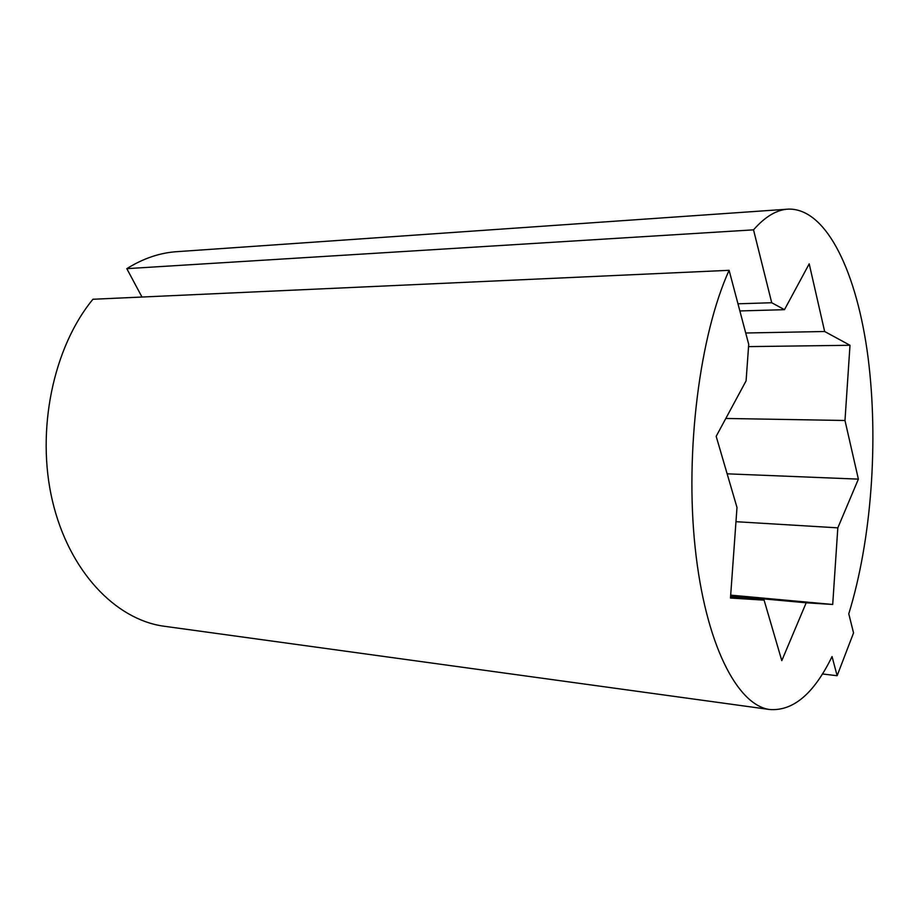 <?xml version="1.0" encoding="UTF-8"?>
<svg xmlns="http://www.w3.org/2000/svg" width="919" height="919" viewBox="0 0 919 919"><rect width="100%" height="100%" fill="white"/><g stroke="black" fill="none" stroke-linecap="round" stroke-linejoin="round"><path stroke-width="1.38" d="M727.136 473.825L858.38 479.132L844.986 420.488L849.995 345.28L824.653 331.506L809.202 263.856L784.481 309.68L771.719 302.742L753.523 229.842C765.309 216.424 777.06 209.509 788.801 209.095C827.399 208.647 857.301 274.31 868.053 357.365C878.702 441.028 871.545 540.039 848.777 613.812L853.544 632.915L837.129 675.729L832.051 656.545C813.993 693.661 793.166 711.317 769.571 709.502C737.256 705.137 705.31 643.978 695.132 547.402C684.862 451.034 699.853 334.665 729.1 270.312L748.721 344.338L746.09 380.857L716.177 436.33L736.992 507.495L730.479 598.028L764.103 600.141L781.793 660.635L806.193 602.795L832.706 604.472L837.818 527.851L858.38 479.132M725.815 418.455L844.986 420.488M735.97 521.693L837.818 527.851M748.56 346.612L849.995 345.28M141.974 297.021L126.811 268.658C143.479 258.239 160.526 252.553 177.953 251.599L787.009 209.222M165.5 626.425L163.559 626.161C115.518 619.44 68.971 571.296 52.417 500.809C35.818 430.437 53.268 347.279 92.934 299.261L729.1 270.312M837.129 675.729L822.402 673.96M126.811 268.658L753.523 229.842M739.864 310.944L784.481 309.68M730.559 597.051L764.103 600.141M737.98 303.798L771.719 302.742M745.711 333L824.653 331.506M730.697 595.133L832.706 604.472M730.639 595.857L806.193 602.795M769.571 709.502L163.559 626.161"/></g></svg>
